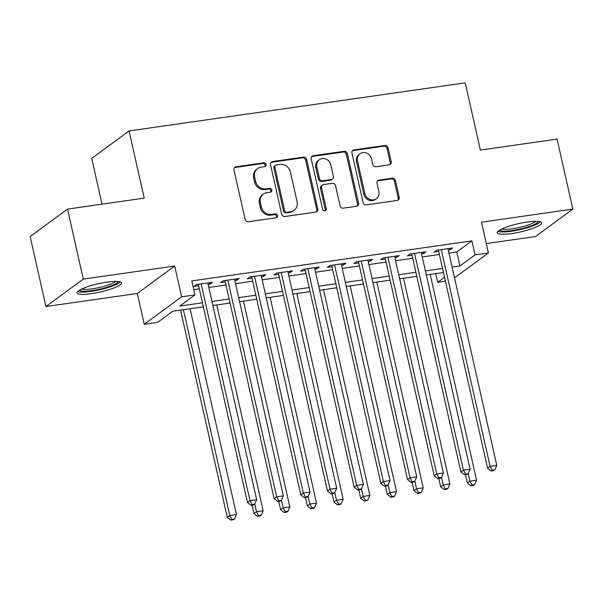 <?xml version="1.0" encoding="UTF-8"?>
<svg xmlns="http://www.w3.org/2000/svg" width="603" height="603" viewBox="0 0 603 603"><rect width="100%" height="100%" fill="white"/><g stroke="black" fill="none" stroke-linecap="round" stroke-linejoin="round"><path stroke-width="0.9" d="M266.066 164.446A2.005 1.817 53.7 0 0 263.797 162.78L235.977 166.76A2.864 2.593 53.7 0 0 233.972 169.88L245.119 219.356A2.864 2.593 53.7 0 0 248.361 221.731L276.182 217.751A2.005 1.817 53.7 0 0 277.584 215.565A2.005 1.817 53.7 0 0 275.315 213.899L271.719 214.419A9.173 8.291 53.7 0 1 261.355 206.821L260.428 202.698A9.173 8.291 53.7 0 1 263.375 194.106A9.173 8.291 53.7 0 1 266.82 192.704L270.423 192.191A2.005 1.817 53.7 0 0 271.825 190.005A2.005 1.817 53.7 0 0 269.556 188.34L265.953 188.86A9.173 8.291 53.7 0 1 255.597 181.262L254.662 177.139A9.173 8.291 53.7 0 1 257.617 168.546A9.173 8.291 53.7 0 1 261.061 167.144L264.664 166.632A2.005 1.817 53.7 0 0 266.066 164.446M264.838 166.594A2.005 1.817 53.7 0 0 262.787 163.526L234.966 167.498A2.864 2.593 53.7 0 0 234.439 167.634M276.362 217.713A2.005 1.817 53.7 0 0 274.305 214.645L270.709 215.158L271.719 214.419M270.604 192.153A2.005 1.817 53.7 0 0 268.546 189.086L264.943 189.598L265.953 188.86M527.361 222.002A22.786 4.251 167.3 0 0 497.249 232.796A22.786 4.251 167.3 0 0 511.6 233.572A22.786 4.251 167.3 0 0 541.713 222.778A22.786 4.251 167.3 0 0 527.361 222.002M107.176 282.076A22.786 4.251 167.3 0 0 77.063 292.87A22.786 4.251 167.3 0 0 91.415 293.646A22.786 4.251 167.3 0 0 121.527 282.852A22.786 4.251 167.3 0 0 107.176 282.076M389.214 164.853A2.864 2.593 53.7 0 0 391.211 161.725L388.083 147.848A2.864 2.593 53.7 0 0 384.842 145.474L353.946 149.891A2.864 2.593 53.7 0 0 351.948 153.019L363.096 202.487A2.864 2.593 53.7 0 0 366.33 204.862L397.234 200.445A2.864 2.593 53.7 0 0 399.231 197.317L395.455 180.553A2.864 2.593 53.7 0 0 392.214 178.179L378.993 180.071A2.864 2.593 53.7 0 0 376.988 183.191L378.865 191.505A7.673 6.927 53.7 0 1 376.4 198.696A7.673 6.927 53.7 0 1 364.853 193.51L357.519 160.941A7.673 6.927 53.7 0 1 359.983 153.757A7.673 6.927 53.7 0 1 371.523 158.936L372.752 164.37A2.864 2.593 53.7 0 0 375.986 166.745L389.214 164.853M448.934 253.124L456.773 252.001L471.923 240.876L475.081 254.873L488.415 252.966L454.511 277.862M67.521 209.098L83.297 279.099L45.926 306.543L30.15 236.542L67.521 209.098L144.223 198.131L129.08 130.934L465.23 82.867L480.372 150.072L557.074 139.105L572.85 209.105L481.473 222.168L488.415 252.966M45.926 306.543L137.296 293.48L174.674 266.036L83.297 279.099M174.674 266.036L181.616 296.834L194.957 294.927L179.8 306.053L202.465 302.812M471.923 240.876L191.799 280.93L194.957 294.927M306.641 159.494A2.864 2.593 53.7 0 0 303.407 157.119L272.503 161.536A2.864 2.593 53.7 0 0 270.506 164.657L281.654 214.133A2.864 2.593 53.7 0 0 284.895 216.507L315.791 212.09A2.864 2.593 53.7 0 0 317.789 208.962L306.641 159.494L305.631 160.232A2.864 2.593 53.7 0 0 302.397 157.858L271.493 162.275A2.864 2.593 53.7 0 0 270.973 162.411M313.221 155.717L344.125 151.293A2.864 2.593 53.7 0 1 347.366 153.667L358.514 203.143A2.864 2.593 53.7 0 1 356.509 206.264L343.288 208.156A2.864 2.593 53.7 0 1 340.047 205.781L335.532 185.716A2.864 2.593 53.7 0 0 332.291 183.342L323.517 184.601A2.864 2.593 53.7 0 0 321.52 187.721L326.223 208.608A2.005 1.817 53.7 0 1 325.582 210.492A2.005 1.817 53.7 0 1 322.56 209.135L311.223 158.838A2.864 2.593 53.7 0 1 313.221 155.717L312.211 156.456L343.115 152.039L344.125 151.293M486.304 243.582L535.479 236.549L572.85 209.105M208.148 284.412L209.965 284.156L212.49 282.302L196.48 284.586L193.955 286.44L198.621 285.777M234.823 280.599L236.64 280.342L239.165 278.488L223.163 280.772L220.63 282.626L225.303 281.963M261.498 276.785L263.323 276.528L265.848 274.674L249.838 276.958L247.313 278.812L251.979 278.149M288.181 272.971L289.998 272.714L292.523 270.86L276.513 273.144L273.988 274.998L278.661 274.335M314.856 269.157L316.673 268.9L319.198 267.046L303.196 269.33L300.671 271.184L305.337 270.521M341.539 265.343L343.356 265.079L345.881 263.225L329.871 265.516L327.346 267.37L332.019 266.707M368.214 261.529L370.031 261.265L372.556 259.411L356.554 261.702L354.029 263.556L358.695 262.885M394.897 257.715L396.714 257.451L399.239 255.597L383.229 257.888L380.704 259.742L385.377 259.071M421.572 253.901L423.389 253.637L425.914 251.783L409.912 254.074L407.387 255.928L412.053 255.257M193.751 289.606L199.307 288.814M208.826 287.45L225.989 285M235.509 283.636L252.665 281.186M262.184 279.822L279.347 277.372M288.867 276.008L306.023 273.558M315.542 272.194L332.698 269.745M342.225 268.38L359.38 265.931M368.9 264.566L386.056 262.109M395.576 260.752L412.738 258.295M422.258 256.938L439.414 254.481M448.255 250.087L450.072 249.823L452.597 247.969L436.587 250.26L434.062 252.114L438.728 251.443M129.08 130.934L91.709 158.378L102.028 204.168M445.436 281.217L437.703 282.317L444.554 277.29M435.75 273.641L437.703 282.317M203.377 306.867L172.729 311.246L157.579 322.371L144.238 324.278L181.616 296.834M137.296 293.48L144.238 324.278M452.092 267.121L459.923 266.006L475.081 254.873M211.985 301.455L229.14 298.998M238.66 297.641L255.823 295.184M265.343 293.827L282.498 291.37M292.018 290.013L309.181 287.556M318.701 286.191L335.856 283.742M345.376 282.377L362.539 279.928M372.059 278.563L389.214 276.114M398.734 274.749L415.889 272.3M425.416 270.935L442.572 268.486M443.484 272.533L426.329 274.991M416.801 276.347L399.646 278.805M390.126 280.161L372.971 282.619M363.451 283.975L346.288 286.433M336.768 287.789L319.613 290.247M310.093 291.603L292.93 294.06M283.41 295.425L266.255 297.874M256.735 299.239L239.579 301.688M230.052 303.053L212.897 305.502M456.773 252.001L459.923 266.006M209.965 284.156L209.633 282.709M236.64 280.342L236.316 278.895M263.323 276.528L262.991 275.081M289.998 272.714L289.674 271.267M316.673 268.9L316.349 267.453M343.356 265.079L343.032 263.639M370.031 261.265L369.707 259.818M396.714 257.451L396.39 256.004M423.389 253.637L423.065 252.19M450.072 249.823L449.74 248.376M257.617 168.546L256.607 169.285A9.173 8.291 53.7 0 0 253.652 177.877L254.662 177.139M264.943 189.598A9.173 8.291 53.7 0 1 254.587 182L253.652 177.877M263.375 194.106L262.365 194.844A9.173 8.291 53.7 0 0 259.418 203.437L260.428 202.698M270.709 215.158A9.173 8.291 53.7 0 1 260.345 207.56L259.418 203.437M316.311 211.954A2.864 2.593 53.7 0 0 316.779 209.708L305.631 160.232M276.249 164.973A2.005 1.817 53.7 0 0 274.855 167.159L284.639 210.583A2.005 1.817 53.7 0 0 286.907 212.248L290.699 211.706A9.173 8.291 53.7 0 0 294.151 210.304A9.173 8.291 53.7 0 0 297.098 201.711L290.412 172.028A9.173 8.291 53.7 0 0 280.048 164.431L276.249 164.973M275.496 165.275L274.486 166.021A2.005 1.817 53.7 0 0 273.845 167.898L274.855 167.159M294.151 210.304L293.141 211.042A9.173 8.291 53.7 0 1 289.689 212.444L285.897 212.987A2.005 1.817 53.7 0 1 283.629 211.329L273.845 167.898M357.036 206.128A2.864 2.593 53.7 0 0 357.504 203.882L346.356 154.413A2.864 2.593 53.7 0 0 343.115 152.039M322.439 185.038L321.429 185.777A2.864 2.593 53.7 0 0 320.51 188.46L325.213 209.354L326.223 208.608M325.002 210.764A2.005 1.817 53.7 0 0 325.213 209.354M330.836 164.898A7.673 6.927 53.7 0 0 319.289 159.72A7.673 6.927 53.7 0 0 316.824 166.903L319.409 178.375A2.864 2.593 53.7 0 0 322.65 180.749L331.424 179.498A2.864 2.593 53.7 0 0 333.421 176.37L330.836 164.898M319.289 159.72L318.278 160.458A7.673 6.927 53.7 0 0 315.814 167.642L316.824 166.903M332.502 179.061L331.492 179.8A2.864 2.593 53.7 0 1 330.414 180.237L321.64 181.495A2.864 2.593 53.7 0 1 318.399 179.121L315.814 167.642M312.211 156.456A2.864 2.593 53.7 0 0 311.691 156.592M359.983 153.757L358.973 154.496A7.673 6.927 53.7 0 0 356.509 161.687L357.519 160.941M376.4 198.696L375.39 199.435A7.673 6.927 53.7 0 1 363.843 194.256L356.509 161.687M397.754 200.309A2.864 2.593 53.7 0 0 398.221 198.063L394.445 181.299A2.864 2.593 53.7 0 0 391.204 178.925L377.983 180.81A2.864 2.593 53.7 0 0 377.455 180.945M389.734 164.717A2.864 2.593 53.7 0 0 390.201 162.471L387.073 148.587A2.864 2.593 53.7 0 0 383.832 146.212L352.936 150.637A2.864 2.593 53.7 0 0 352.408 150.765M180.568 310.123L227.263 517.336L229.788 515.482L236.459 514.525L190.088 308.766M183.418 309.716L229.788 515.482L231.854 519.387L230.843 520.133L233.512 519.748L234.522 519.01L231.854 519.387M236.459 514.525L234.522 519.01M230.843 520.133L227.263 517.336M198.297 284.33L247.464 502.503L249.989 500.648L201.146 283.923M252.054 504.553L251.044 505.299L253.712 504.915L254.722 504.176L252.054 504.553L249.989 500.648L256.659 499.691L207.816 282.965M247.464 502.503L251.044 505.299M254.722 504.176L256.659 499.691M118.045 281.443A19.718 3.678 -12.7 0 1 91.973 290.631A19.718 3.678 -12.7 0 1 79.604 290.111M81.661 289.033A18.263 3.407 167.3 0 0 92.161 288.86A18.263 3.407 167.3 0 0 115.731 281.36M77.697 291.498A22.643 4.229 167.3 0 0 90.963 291.37A22.643 4.229 167.3 0 0 120.359 281.887M538.23 221.369A19.718 3.678 -12.7 0 1 520.525 228.967A19.718 3.678 -12.7 0 1 499.97 230.278A19.718 3.678 -12.7 0 1 499.789 230.029M497.89 231.424A22.643 4.229 167.3 0 0 519.907 229.668A22.643 4.229 167.3 0 0 540.552 221.806M501.847 228.959A18.263 3.407 167.3 0 0 519.409 227.467A18.263 3.407 167.3 0 0 535.916 221.278M252.054 505.156L253.938 513.522L256.463 511.668L263.134 510.711L216.763 304.952M254.76 504.085L256.463 511.668L258.529 515.573L257.519 516.319L260.187 515.934L261.197 515.196L258.529 515.573M263.134 510.711L261.197 515.196M257.519 516.319L253.938 513.522M278.737 501.334L280.621 509.708L283.146 507.854L289.817 506.897L243.446 301.138M281.435 500.271L283.146 507.854L285.211 511.759L284.201 512.505L286.87 512.12L287.88 511.382L285.211 511.759M289.817 506.897L287.88 511.382M284.201 512.505L280.621 509.708M305.412 497.52L307.296 505.887L309.821 504.033L316.492 503.083L270.121 297.324M308.118 496.457L309.821 504.033L311.887 507.945L310.877 508.691L313.545 508.306L314.555 507.568L311.887 507.945M316.492 503.083L314.555 507.568M310.877 508.691L307.296 505.887M332.095 493.706L333.979 502.073L336.504 500.219L343.175 499.269L296.804 293.51M334.793 492.643L336.504 500.219L338.569 504.131L337.552 504.877L340.22 504.492L341.23 503.754L338.569 504.131M343.175 499.269L341.23 503.754M337.552 504.877L333.979 502.073M224.979 280.516L274.146 498.689L276.671 496.827L227.828 280.109M278.729 500.739L277.719 501.485L280.387 501.101L281.397 500.362L278.729 500.739L276.671 496.827L283.335 495.877L234.499 279.151M274.146 498.689L277.719 501.485M281.397 500.362L283.335 495.877M251.655 276.702L300.822 494.867L303.347 493.013L254.504 276.295M305.412 496.925L304.402 497.671L307.07 497.287L308.08 496.548L305.412 496.925L303.347 493.013L310.017 492.063L261.174 275.337M300.822 494.867L304.402 497.671M308.08 496.548L310.017 492.063M278.337 272.888L327.497 491.053L330.029 489.199L281.186 272.481M332.087 493.111L331.077 493.857L333.745 493.473L334.755 492.734L332.087 493.111L330.029 489.199L336.693 488.249L287.857 271.523M327.497 491.053L331.077 493.857M334.755 492.734L336.693 488.249M305.012 269.074L354.18 487.239L356.705 485.385L307.862 268.667M358.77 489.297L357.76 490.035L360.428 489.659L361.438 488.912L358.77 489.297L356.705 485.385L363.375 484.435L314.532 267.709M354.18 487.239L357.76 490.035M361.438 488.912L363.375 484.435M358.77 489.892L360.654 498.259L363.179 496.405L369.85 495.455L323.479 289.689M361.476 488.829L363.179 496.405L365.245 500.317L364.235 501.063L366.903 500.678L367.913 499.94L365.245 500.317M369.85 495.455L367.913 499.94M364.235 501.063L360.654 498.259M331.688 265.26L380.855 483.425L383.38 481.571L334.544 264.853M385.445 485.483L384.435 486.222L387.103 485.845L388.113 485.098L385.445 485.483L383.38 481.571L390.051 480.621L341.215 263.895M380.855 483.425L384.435 486.222M388.113 485.098L390.051 480.621M385.445 486.078L387.337 494.445L389.862 492.591L396.525 491.641L350.162 285.875M388.151 485.016L389.862 492.591L391.92 496.503L390.91 497.241L393.578 496.864L394.588 496.118L391.92 496.503M396.525 491.641L394.588 496.118M390.91 497.241L387.337 494.445M358.37 261.446L407.538 479.611L410.063 477.757L361.22 261.031M412.128 481.669L411.118 482.408L413.786 482.031L414.796 481.284L412.128 481.669L410.063 477.757L416.733 476.807L367.89 260.081M407.538 479.611L411.118 482.408M414.796 481.284L416.733 476.807M412.128 482.264L414.012 490.631L416.537 488.777L423.208 487.827L376.837 282.061M414.826 481.202L416.537 488.777L418.603 492.689L417.593 493.427L420.261 493.05L421.271 492.304L418.603 492.689M423.208 487.827L421.271 492.304M417.593 493.427L414.012 490.631M385.046 257.624L434.213 475.797L436.738 473.943L387.902 257.217M438.803 477.855L437.793 478.594L440.461 478.217L441.471 477.47L438.803 477.855L436.738 473.943L443.409 472.993L394.566 256.267M434.213 475.797L437.793 478.594M441.471 477.47L443.409 472.993M438.803 478.45L440.687 486.817L443.213 484.963L449.883 484.013L403.513 278.247M441.509 477.388L443.213 484.963L445.278 488.875L444.268 489.613L446.936 489.237L447.946 488.49L445.278 488.875M449.883 484.013L447.946 488.49M444.268 489.613L440.687 486.817M411.728 253.81L460.896 471.983L463.421 470.129L414.578 253.403M465.478 474.041L464.468 474.78L467.137 474.403L468.147 473.656L465.478 474.041L463.421 470.129L470.091 469.179L421.248 252.453M460.896 471.983L464.468 474.78M468.147 473.656L470.091 469.179M465.486 474.636L467.37 483.003L469.895 481.149L476.566 480.199L430.195 274.433M468.184 473.574L469.895 481.149L471.961 485.061L470.951 485.799L473.619 485.423L474.629 484.676L471.961 485.061M476.566 480.199L474.629 484.676M470.951 485.799L467.37 483.003M438.404 249.996L487.571 468.169L490.096 466.315L441.253 249.589M492.161 470.227L491.151 470.966L493.819 470.589L494.829 469.843L492.161 470.227L490.096 466.315L496.766 465.358L447.923 248.64M487.571 468.169L491.151 470.966M494.829 469.843L496.766 465.358M262.787 163.526L263.797 162.78M274.305 214.645L275.315 213.899M268.546 189.086L269.556 188.34M254.587 182L255.597 181.262M260.345 207.56L261.355 206.821M234.966 167.498L235.977 166.76M316.779 209.708L317.789 208.962M271.493 162.275L272.503 161.536M302.397 157.858L303.407 157.119M283.629 211.329L284.639 210.583M285.897 212.987L286.907 212.248M289.689 212.444L290.699 211.706M346.356 154.413L347.366 153.667M357.504 203.882L358.514 203.143M320.51 188.46L321.52 187.721M318.399 179.121L319.409 178.375M321.64 181.495L322.65 180.749M330.414 180.237L331.424 179.498M363.843 194.256L364.853 193.51M377.983 180.81L378.993 180.071M391.204 178.925L392.214 178.179M394.445 181.299L395.455 180.553M398.221 198.063L399.231 197.317M352.936 150.637L353.946 149.891M383.832 146.212L384.842 145.474M387.073 148.587L388.083 147.848M390.201 162.471L391.211 161.725"/></g></svg>
